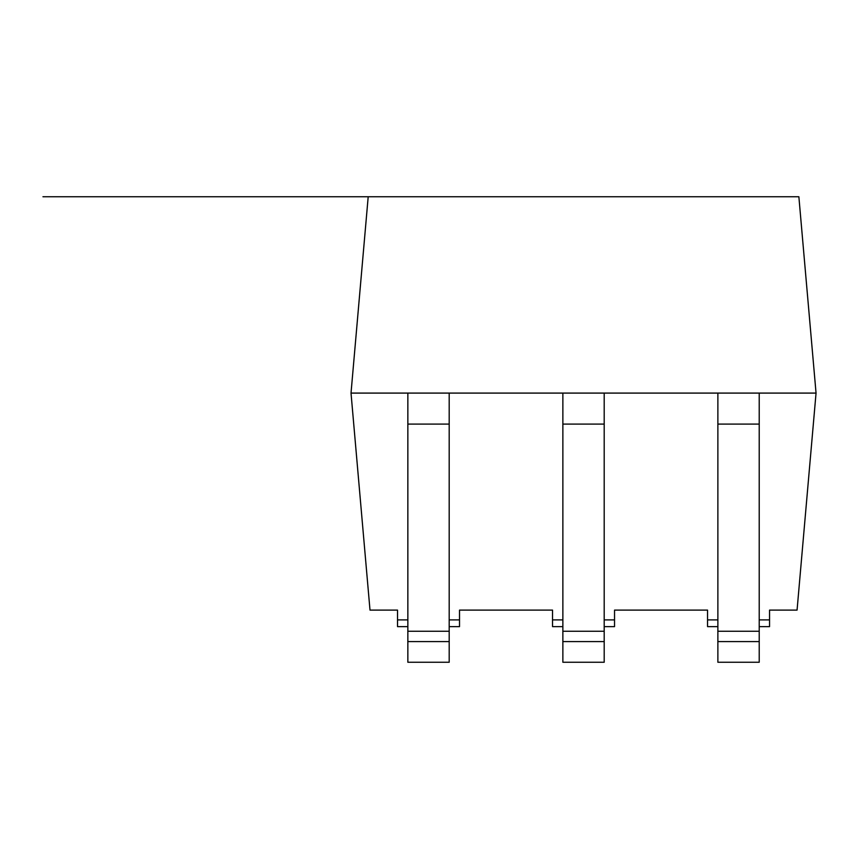 <?xml version="1.0" encoding="UTF-8"?>
<svg xmlns="http://www.w3.org/2000/svg" width="859" height="859" viewBox="0 0 859 859"><rect width="100%" height="100%" fill="white"/><g stroke="black" fill="none" stroke-linecap="round" stroke-linejoin="round"><path stroke-width="1.29" d="M709.77 196.743L42.95 196.743L798.87 196.743L816.05 393.089L759.216 393.089L759.216 424.088L717.877 424.088L717.877 641.587L759.216 641.587L759.216 424.088M604.199 641.587L604.199 662.257L562.87 662.257L562.87 641.587L604.199 641.587L604.199 424.088L562.87 424.088L562.87 393.089L351.02 393.089L370.004 610.105L397.524 610.105L397.524 619.897L407.853 619.897M449.193 619.897L459.522 619.897L459.522 610.105L552.53 610.105L552.53 619.897L562.87 619.897M604.199 619.897L614.539 619.897L614.539 610.105L707.548 610.105L614.539 610.105M707.548 610.105L707.548 619.897L717.877 619.897M759.216 619.897L769.546 619.897L769.546 610.105L797.066 610.105L816.05 393.089M717.877 424.088L717.877 393.089L604.199 393.089L604.199 424.088M797.066 610.105L769.546 610.105M552.53 610.105L459.522 610.105M397.524 610.105L370.004 610.105M759.216 626.64L769.546 626.64L769.546 619.897M707.548 619.897L707.548 626.64L717.877 626.64M604.199 626.64L614.539 626.64L614.539 619.897M552.53 619.897L552.53 626.64L562.87 626.64M449.193 626.64L459.522 626.64L459.522 619.897M397.524 619.897L397.524 626.64L407.853 626.64M368.2 196.743L351.02 393.089M759.216 641.587L759.216 662.257L717.877 662.257L717.877 641.587M717.877 393.089L759.216 393.089M562.87 424.088L562.87 641.587M562.87 393.089L604.199 393.089M449.193 641.587L449.193 662.257L407.853 662.257L407.853 641.587L449.193 641.587L449.193 393.089M407.853 393.089L407.853 641.587M717.877 631.258L759.216 631.258M562.87 631.258L604.199 631.258M407.853 631.258L449.193 631.258M449.193 424.088L407.853 424.088"/></g></svg>
